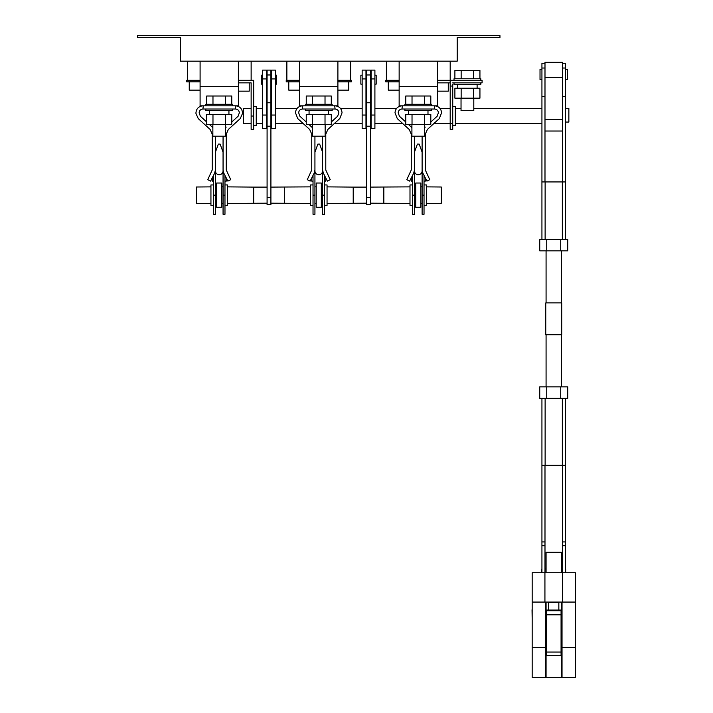 <?xml version="1.0" encoding="UTF-8"?>
<svg xmlns="http://www.w3.org/2000/svg" width="713" height="713" viewBox="0 0 713 713"><rect width="100%" height="100%" fill="white"/><g stroke="black" fill="none" stroke-linecap="round" stroke-linejoin="round"><path stroke-width="1.07" d="M431.686 105.827L431.686 104.294L404.895 104.294L404.895 105.827M411.909 124.329L411.909 136.201L424.672 136.201L424.672 124.329M430.812 104.294L430.812 96.005L405.768 96.005L405.768 104.294M412.025 96.005L412.025 104.294M424.547 96.005L424.547 104.294M404.895 109.018L404.895 110.551L431.686 110.551L431.686 109.018M412.025 114.374L412.025 124.329L405.768 124.329L405.768 114.374L430.812 114.374L430.812 124.329L424.547 124.329L424.547 114.374M412.025 124.329L424.547 124.329M332.16 105.827L332.16 104.294L305.369 104.294L305.369 105.827M312.383 124.329L312.383 136.201L325.146 136.201L325.146 124.329M331.287 104.294L331.287 96.005L306.242 96.005L306.242 104.294M312.499 96.005L312.499 104.294M325.021 96.005L325.021 104.294M232.634 105.827L232.634 104.294L205.843 104.294L205.843 105.827M212.857 124.329L212.857 136.201L225.62 136.201L225.62 124.329M231.761 104.294L231.761 96.005L206.717 96.005L206.717 104.294M212.973 96.005L212.973 104.294M225.495 96.005L225.495 104.294M305.369 109.018L305.369 110.551L332.16 110.551L332.16 109.018M312.499 114.374L312.499 124.329L306.242 124.329L306.242 114.374L331.287 114.374L331.287 124.329L325.021 124.329L325.021 114.374M312.499 124.329L325.021 124.329M205.843 109.018L205.843 110.551L232.634 110.551L232.634 109.018M212.973 114.374L212.973 124.329L206.717 124.329L206.717 114.374L231.761 114.374L231.761 124.329L225.495 124.329L225.495 114.374M212.973 124.329L225.495 124.329M480.812 80.311L480.812 78.778L454.021 78.778L454.021 80.311M461.035 98.171L461.035 110.675L473.797 110.675L473.797 98.171M479.938 78.778L479.938 70.48L454.894 70.48L454.894 78.778M461.151 70.48L461.151 78.778M473.673 70.48L473.673 78.778M454.021 82.86L454.021 84.392L480.812 84.392L480.812 82.86M461.151 88.216L461.151 98.171L454.894 98.171L454.894 88.216L479.938 88.216L479.938 98.171L473.673 98.171L473.673 88.216M461.151 98.171L473.673 98.171M270.913 74.972L270.913 204.72L267.09 204.72L267.09 70.106L270.913 70.106L270.913 74.972L267.09 74.972M370.439 74.972L370.439 204.72L366.616 204.72L366.616 70.106L370.439 70.106L370.439 74.972L366.616 74.972M544.99 67.111L544.99 62.316L562.477 62.316L562.477 77.387L544.99 77.387L544.99 67.111M546.078 334.798L546.078 386.856M561.389 334.798L561.389 386.856M561.389 302.9L561.389 250.842M546.078 302.9L546.078 250.842M545.757 334.798L561.71 334.798L561.71 302.9L545.757 302.9L545.757 334.798M565.534 69.33L567.45 69.33L567.45 79.544L565.534 79.544M541.933 79.544L540.017 79.544L540.017 69.33L541.933 69.33M565.534 181.94L565.534 239.354L562.343 239.354L562.343 181.94L565.534 181.94L565.534 63.27L562.477 63.27M545.124 239.354L541.933 239.354L541.933 181.94L545.124 181.94L545.124 239.354L562.343 239.354M545.124 181.94L562.343 181.94M546.737 239.354L546.737 250.842L539.741 250.842L539.741 239.354L541.933 239.354L541.933 96.424L544.99 96.424L544.99 68.029L541.933 68.029L541.933 96.424M541.933 68.029L541.933 63.27L544.99 63.27M562.477 181.94L562.477 96.424L565.534 96.424M565.534 68.029L562.477 68.029L562.477 96.424M544.99 181.94L544.99 96.424M565.534 232.723L565.534 219.96M560.73 239.354L560.73 250.842L567.735 250.842L567.735 239.354L565.534 239.354M560.73 250.842L546.737 250.842M251.136 123.697L243.481 123.697L243.481 108.385L251.136 108.385M275.378 75.204L276.653 75.204L276.653 84.134L275.378 84.134M271.555 75.204L270.913 75.204M267.09 75.204L266.448 75.204M271.555 84.134L270.913 84.134M267.09 84.134L266.448 84.134M262.616 78.92L262.616 128.474L266.448 128.474L266.448 70.106L262.616 70.106L262.616 78.92L266.448 78.92M262.616 75.204L261.341 75.204L261.341 84.134L262.616 84.134M275.378 78.92L275.378 128.474L271.555 128.474L271.555 70.106L275.378 70.106L275.378 78.92L271.555 78.92M374.904 75.204L376.179 75.204L376.179 84.134L374.904 84.134M371.081 75.204L370.439 75.204M366.616 75.204L365.974 75.204M371.081 84.134L370.439 84.134M366.616 84.134L365.974 84.134M362.151 78.92L362.151 128.474L365.974 128.474L365.974 70.106L362.151 70.106L362.151 78.92L365.974 78.92M362.151 75.204L360.867 75.204L360.867 84.134L362.151 84.134M374.904 78.92L374.904 128.474L371.081 128.474L371.081 70.106L374.904 70.106L374.904 78.92L371.081 78.92M565.534 122.057L568.858 122.057L568.858 108.385L565.534 108.385M210.941 203.419L196.271 203.294L196.271 187.002L210.941 186.877M223.062 203.455L221.788 203.472M223.062 186.833L221.788 186.824M221.788 207.269L221.788 183.027L216.681 183.027L216.681 207.269L221.788 207.269M215.406 186.833L216.681 186.824M215.406 203.455L216.681 203.472M213.499 184.943L210.941 184.943L210.941 205.353L213.499 205.353M228.338 129.454L240.245 118.59L228.338 129.454L226.253 134.169L226.253 169.988L230.718 179.667L227.875 181.111L223.829 173.17L223.062 169.988L223.062 136.201L223.062 152.172L220.13 144.106L218.347 144.106L215.406 152.172L215.406 214.283L213.499 214.283L213.499 175.425M224.978 175.425L224.978 214.283L223.062 214.283L223.062 152.172M224.978 184.943L227.527 184.943L227.527 205.353L224.978 205.353M426.579 186.877L441.258 187.002L441.258 203.294L426.579 203.419M370.439 187.1L409.993 186.877M370.439 203.187L409.993 203.419M412.551 184.943L409.993 184.943L409.993 205.353L412.551 205.353M437.425 61.166L437.425 105.827L434.609 105.827C438.807 106.273 441.133 108.599 441.579 112.797L439.306 118.59L427.39 129.454L425.304 134.169L425.304 169.988L429.77 179.667L426.935 181.111L422.88 173.17L422.114 169.988L422.114 136.201L422.114 152.172L419.182 144.106L417.399 144.106L414.458 152.172L414.458 214.283L412.551 214.283L412.551 175.425M424.03 175.425L424.03 214.283L422.114 214.283L422.114 152.172M424.03 184.943L426.579 184.943L426.579 205.353L424.03 205.353M420.839 207.269L420.839 183.027L415.741 183.027L415.741 207.269L420.839 207.269M422.114 203.455L420.839 203.472M422.114 186.833L420.839 186.824M414.458 186.833L415.741 186.824M414.458 203.455L415.741 203.472M327.053 203.419L366.616 203.187M353.211 203.187L353.211 187.1L366.616 187.1M353.211 187.1L327.053 186.877M270.913 187.1L310.467 186.877M270.913 203.187L310.467 203.419M313.025 184.943L310.467 184.943L310.467 205.353L313.025 205.353M310.119 181.111L314.166 173.17L310.119 181.111L307.276 179.667L311.741 169.988L311.741 134.169L309.665 129.454L297.749 118.59L295.476 112.797C295.922 108.599 298.239 106.273 302.446 105.827L335.074 105.827C339.281 106.273 341.607 108.599 342.053 112.797L339.771 118.59L327.864 129.454L325.779 134.169L325.779 169.988L330.244 179.667L327.401 181.111L323.354 173.17L322.588 169.988L322.588 136.201L322.588 152.172L319.656 144.106L317.873 144.106L314.932 152.172L314.932 214.283L313.025 214.283L313.025 175.425M324.504 175.425L324.504 214.283L322.588 214.283L322.588 152.172M324.504 184.943L327.053 184.943L327.053 205.353L324.504 205.353M321.313 207.269L321.313 183.027L316.207 183.027L316.207 207.269L321.313 207.269M322.588 203.455L321.313 203.472M322.588 186.833L321.313 186.824M314.932 186.833L316.207 186.824M314.932 203.455L316.207 203.472M227.527 203.419L267.09 203.187M253.685 203.187L253.685 187.1L267.09 187.1M253.685 187.1L227.527 186.877M314.932 170.906A3.832 3.832 0 0 0 318.764 174.73A3.832 3.832 0 0 0 322.588 170.906M414.458 170.906A3.832 3.832 0 0 0 418.29 174.73A3.832 3.832 0 0 0 422.114 170.906M215.406 170.906A3.832 3.832 0 0 0 219.239 174.73A3.832 3.832 0 0 0 223.062 170.906M253.685 106.469L256.243 106.469L256.243 125.604L253.685 125.604M200.095 81.843L186.699 81.843L186.699 80.311L200.095 80.311M350.662 61.166L350.662 80.311L351.304 80.311L351.304 81.843L337.9 81.843M299.62 81.843L286.225 81.843L286.225 80.311L299.62 80.311M452.737 106.469L455.295 106.469L455.295 125.604L452.737 125.604M399.146 81.843L385.751 81.843L385.751 80.311L399.146 80.311M457.202 61.166L457.202 37.566L499.956 37.566L499.956 35.65L137.573 35.65L137.573 37.566L180.318 37.566L180.318 61.166L457.202 61.166M405.768 122.012L399.423 116.228L398.193 112.797C398.433 110.524 399.69 109.258 401.972 109.018L402.337 105.827L399.146 105.827L399.146 61.166M437.425 86.692L399.146 86.692M450.188 61.166L450.188 80.311L437.425 80.311M386.393 61.166L386.393 80.311M402.337 105.827L434.609 105.827M401.972 105.827C397.774 106.273 395.448 108.599 395.002 112.797L397.275 118.59L409.191 129.454L411.267 134.169L411.267 169.988L406.802 179.667L409.645 181.111L413.692 173.17L414.458 169.988L414.458 152.172M411.909 127.663L408.308 124.329M434.235 105.827L434.609 109.018C436.882 109.258 438.147 110.524 438.388 112.797L437.149 116.228L430.812 122.012M425.242 127.092L424.672 127.663M409.645 181.111L413.692 173.17M434.235 109.018L402.337 109.018M427.39 129.454L433.7 123.697L450.188 123.697M424.03 181.111L425.304 181.111L425.304 177.929M422.114 136.201L422.114 158.143M414.458 158.143L414.458 136.201M411.267 177.929L411.267 181.111L412.551 181.111M399.146 90.132L388.3 90.132L388.3 81.843M437.425 91.157L448.272 91.157L448.272 82.86M437.425 82.86L450.188 82.86M452.737 84.134L452.737 129.436L450.188 129.436L450.188 123.527L452.737 123.527M452.737 82.86L482.086 82.86L482.086 80.311L450.188 80.311L450.188 123.527M450.188 86.05L452.737 86.05M314.166 173.17L314.932 169.988L314.932 152.172M312.383 127.663L308.782 124.329M306.242 122.012L299.897 116.228L298.667 112.797C298.907 110.524 300.164 109.258 302.446 109.018L302.811 105.827M334.709 105.827L335.074 109.018C337.356 109.258 338.622 110.524 338.862 112.797L337.623 116.228L331.287 122.012M325.716 127.092L325.146 127.663M334.709 109.018L302.811 109.018M302.446 105.827L299.62 105.827L299.62 61.166M337.9 61.166L337.9 105.827L335.074 105.827M350.662 80.311L337.9 80.311M337.9 86.692L299.62 86.692M286.867 61.166L286.867 80.311M299.62 90.132L288.774 90.132L288.774 81.843M327.864 129.454L334.174 123.697L362.151 123.697M324.504 181.111L325.779 181.111L325.779 177.929M322.588 136.201L322.588 158.143M314.932 158.143L314.932 136.201M311.741 177.929L311.741 181.111L313.025 181.111M337.9 90.132L348.746 90.132L348.746 81.843M195.95 112.797L195.95 113.438L195.95 112.797C196.396 108.599 198.713 106.273 202.92 105.827L235.548 105.827C239.755 106.273 242.081 108.599 242.527 112.797L242.527 113.438L242.527 112.797M195.95 113.438L198.223 118.59L210.139 129.454L212.216 134.169L212.216 169.988L207.75 179.667L210.593 181.111L214.64 173.17L215.406 169.988L215.406 152.172M212.857 127.663L209.257 124.329M206.717 122.012L200.371 116.228L199.141 112.797C199.382 110.524 200.638 109.258 202.92 109.018L203.285 105.827M235.183 105.827L235.548 109.018C237.83 109.258 239.096 110.524 239.336 112.797L238.097 116.228L231.761 122.012L238.097 116.228M226.19 127.092L225.62 127.663M240.245 118.59L242.527 113.438M210.593 181.111L214.64 173.17M235.183 109.018L203.285 109.018M202.92 105.827L200.095 105.827L200.095 61.166M238.374 61.166L238.374 105.827L235.548 105.827M238.374 86.692L200.095 86.692M187.341 61.166L187.341 80.311M251.136 61.166L251.136 80.311M224.978 181.111L226.253 181.111L226.253 177.929M223.062 136.201L223.062 158.143M215.406 158.143L215.406 136.201M212.216 177.929L212.216 181.111L213.499 181.111M200.095 90.132L189.248 90.132L189.248 81.843M238.374 82.86L251.136 82.86L251.136 129.436L253.685 129.436L253.685 80.311L238.374 80.311M238.374 91.157L249.22 91.157L249.22 82.86M545.124 465.331L545.124 398.344L541.933 398.344L541.933 465.331L565.534 465.331L565.534 398.344L562.343 398.344L562.343 465.331M545.124 398.344L562.343 398.344M562.477 572.717L562.477 541.942L565.534 541.942L565.534 398.344L567.735 398.344L567.735 386.856L560.73 386.856L560.73 398.344M565.534 541.942L565.534 545.695L562.477 545.695M565.534 572.717L565.534 545.695M541.933 572.717L541.933 465.331M562.477 541.942L562.477 465.331M544.99 465.331L544.99 572.717M541.933 404.975L541.933 417.738M560.73 386.856L539.741 386.856L539.741 398.344L541.933 398.344M546.737 386.856L546.737 398.344M561.069 614.811L546.399 614.811L546.399 610.72L561.069 610.72L561.069 655.407L546.399 655.407L546.399 652.065L561.069 652.065M565.667 568.983L565.667 572.717M541.8 572.717L541.8 568.983M575.427 609.758L575.302 619.927M532.174 619.927L532.041 609.758M546.399 610.72L546.399 610.07L548.627 610.07L548.627 602.503L558.84 602.503L558.84 610.07L561.069 610.07L561.069 610.72M561.389 602.066L561.389 677.35L546.078 677.35L546.078 602.066M546.078 572.717L546.078 552.308L561.389 552.308L561.389 572.717M546.399 614.811L546.399 652.065M548.627 610.07L558.84 610.07M575.302 594.41C575.302 590.622 575.302 590.622 575.302 594.41C575.302 598.198 575.302 598.198 575.302 594.41M562.031 647.609L575.302 647.609L575.302 677.35L562.031 677.35L562.031 602.066M532.174 647.609L545.445 647.609L545.445 677.35L532.174 677.35L532.174 572.717L575.302 572.717L575.302 602.066L562.539 602.066L562.539 572.717M544.928 572.717L544.928 602.066L562.539 602.066M544.928 602.066L532.174 602.066M545.445 647.609L545.445 602.066M575.302 647.609L575.302 597.601M575.302 591.22L575.302 572.717M270.913 102.761L267.09 102.761M270.913 126.21L267.09 126.21M270.913 197.474L267.09 197.474M370.439 102.761L366.616 102.761M370.439 126.21L366.616 126.21M370.439 197.474L366.616 197.474M544.99 119.686L562.477 119.686M262.616 115.051L266.448 115.051M362.151 115.051L365.974 115.051M374.904 115.051L371.081 115.051M275.378 115.051L271.555 115.051M383.835 203.187L383.835 187.1M284.309 203.187L284.309 187.1M324.504 195.148L322.588 195.148M314.932 195.148L313.025 195.148M424.03 195.148L422.114 195.148M414.458 195.148L412.551 195.148M224.978 195.148L223.062 195.148M215.406 195.148L213.499 195.148M253.685 116.041L251.136 116.041M541.933 541.942L544.99 541.942M544.99 545.695L541.933 545.695M427.987 110.551L427.987 114.374M408.594 110.551L408.594 114.374M328.461 110.551L328.461 114.374M309.068 110.551L309.068 114.374M228.935 110.551L228.935 114.374M209.542 110.551L209.542 114.374M477.113 84.392L477.113 88.216M457.719 84.392L457.719 88.216M544.99 131.032L562.477 131.032M266.448 123.697L267.09 123.697M270.913 123.697L271.555 123.697M256.243 123.697L262.616 123.697M365.974 123.697L366.616 123.697M370.439 123.697L371.081 123.697M374.904 123.697L402.872 123.697M455.295 123.697L541.933 123.697M275.378 123.697L303.346 123.697M275.378 108.385L297.054 108.385M340.466 108.385L362.151 108.385M374.904 108.385L396.58 108.385M439.992 108.385L450.188 108.385M455.295 108.385L461.035 108.385M473.797 108.385L541.933 108.385M365.974 108.385L366.616 108.385M370.439 108.385L371.081 108.385M256.243 108.385L262.616 108.385M266.448 108.385L267.09 108.385M270.913 108.385L271.555 108.385M561.389 619.927L562.031 619.927M545.445 619.927L546.078 619.927M545.445 609.722L546.078 609.722M561.389 609.722L562.031 609.722M544.99 568.938L546.078 568.938M561.389 568.938L562.477 568.938"/></g></svg>
